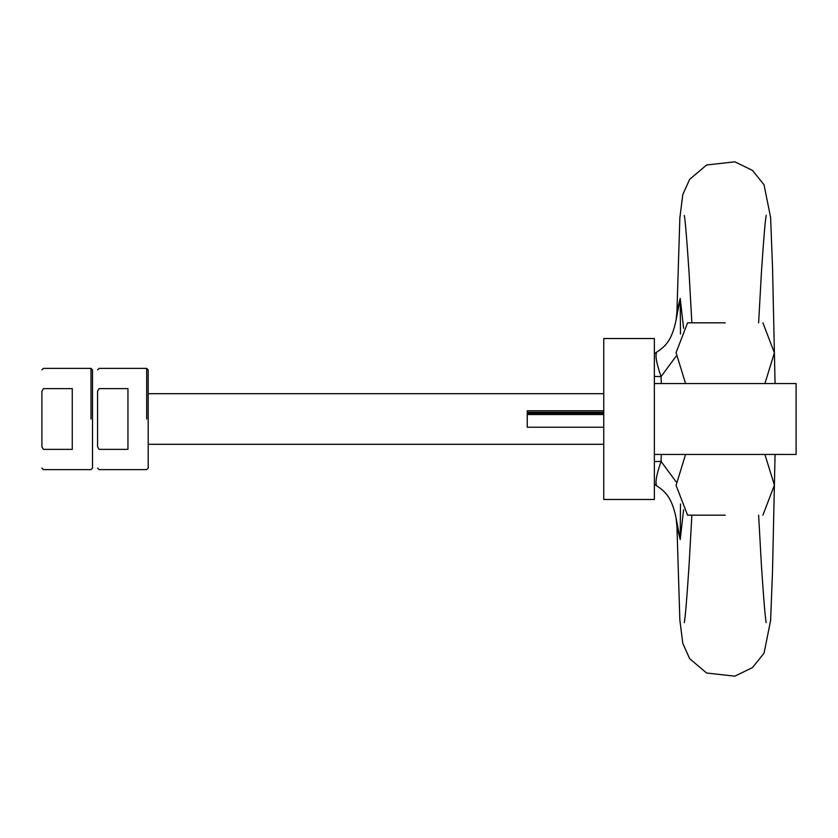 <?xml version="1.0" encoding="UTF-8"?>
<svg xmlns="http://www.w3.org/2000/svg" width="838" height="838" viewBox="0 0 838 838"><rect width="100%" height="100%" fill="white"/><g stroke="black" fill="none" stroke-linecap="round" stroke-linejoin="round"><path stroke-width="1.26" d="M680.477 334.048L680.215 298.443L676.077 319.98C672.086 339.589 665.875 346.293 656.667 352.149L654.373 353.846M683.599 328.276L680.215 298.443L676.936 311.652L676.088 319.886M676.077 518.094L676.926 526.337L680.215 539.557L680.477 503.952M654.373 484.155L656.667 485.851C665.833 491.676 672.076 498.38 676.077 518.02L680.215 539.557L683.599 509.734M654.373 376.451L661.056 376.608C656.29 362.718 654.907 354.537 656.908 352.054M661.318 383.563L661.056 376.608L676.077 356.223M656.908 485.946C654.907 483.463 656.29 475.282 661.056 461.392L654.373 461.549M676.077 481.777L661.056 461.392L661.318 454.437M725.237 515.171L687.569 515.171L676.077 485.338L685.578 454.437M725.237 322.829L687.569 322.829L676.077 352.662L685.578 383.563M654.373 383.563L796.1 383.563L796.1 454.437L654.373 454.437M148.2 444.308L603.758 444.308M148.2 419L148.2 468.096L148.2 369.904L146.681 368.385L146.681 419M127.952 419L127.952 449.367L99.094 449.367L97.575 446.769L97.575 391.231L99.094 388.633L127.952 388.633L127.952 419M97.575 391.231C97.575 363.126 97.575 363.126 97.575 391.231L97.575 446.769C97.575 474.874 97.575 474.874 97.575 446.769M92.515 419L92.515 468.096L92.515 369.904L90.996 368.385L90.996 419M72.267 419L72.267 449.367L43.419 449.367L41.9 446.769L41.9 391.231L43.419 388.633L72.267 388.633L72.267 419M41.9 391.231C41.9 363.126 41.9 363.126 41.9 391.231L41.9 446.769C41.9 474.874 41.9 474.874 41.9 446.769M654.373 499.479L603.758 499.479L603.758 338.521L654.373 338.521L654.373 499.479M603.758 427.223L527.238 427.223L527.238 413.239L603.758 413.239M527.238 413.239L527.238 412.296L603.758 412.296M527.238 412.296L527.238 410.777L603.758 410.777M527.238 414.538L603.758 414.538M99.094 449.367C99.094 476.078 99.094 476.078 99.094 449.367M99.094 388.633C99.094 361.922 99.094 361.922 99.094 388.633M43.419 449.367C43.419 476.078 43.419 476.078 43.419 449.367M43.419 388.633C43.419 361.922 43.419 361.922 43.419 388.633M775.066 454.437L772.51 571.369L770.614 620.466L764.047 653.211L752.419 667.635L734.842 676.172L706.612 673.019L689.674 658.678L682.802 643.427L679.859 620.12L676.957 526.976M691.863 515.171L689.077 565.042C686.856 598.761 685.254 617.952 684.279 622.634M766.194 622.665C765.23 617.983 763.628 598.814 761.407 565.168L758.62 515.171M775.066 383.563L772.51 266.631L770.614 217.534L764.047 184.789L752.419 170.365L734.842 161.828L706.612 164.981L689.674 179.322L682.802 194.573L679.859 217.88L676.957 311.045M758.62 322.829L761.396 272.916C763.628 239.218 765.22 220.027 766.194 215.335M684.279 215.366C685.243 220.017 686.835 239.113 689.056 272.633L691.863 322.829M764.895 454.437L774.406 485.15L762.905 515.171M764.895 383.563L774.406 352.85L762.905 322.829M148.2 393.692L603.758 393.692M97.575 468.096L99.094 469.615L146.681 469.615L148.2 468.096M146.681 368.385L99.094 368.385L97.575 369.904M41.9 468.096L43.419 469.615L90.996 469.615L92.515 468.096M90.996 368.385L43.419 368.385L41.9 369.904"/></g></svg>
